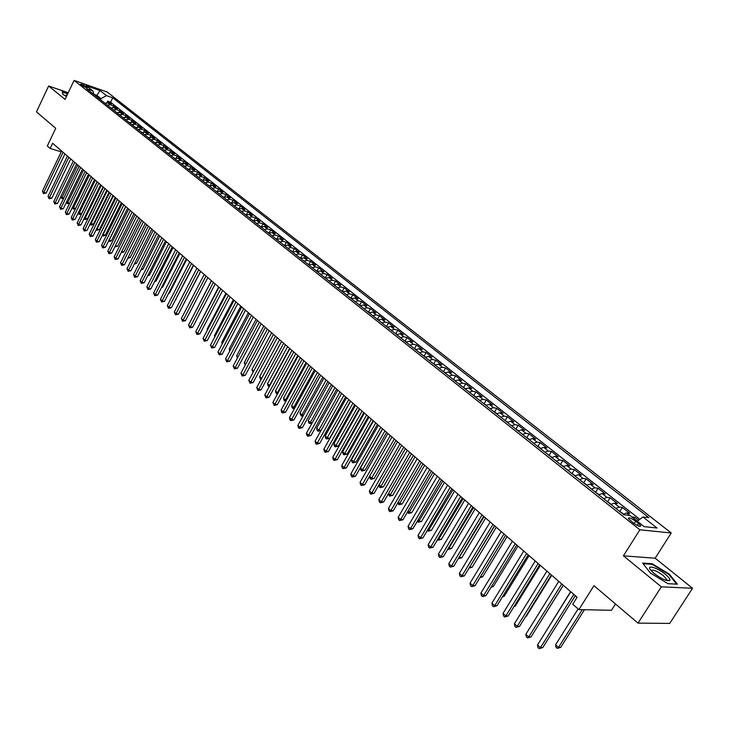 <?xml version="1.0" encoding="UTF-8"?>
<svg xmlns="http://www.w3.org/2000/svg" width="729" height="729" viewBox="0 0 729 729"><rect width="100%" height="100%" fill="white"/><g stroke="black" fill="none" stroke-linecap="round" stroke-linejoin="round"><path stroke-width="1.09" d="M81.092 84.928C84.291 86.979 86.423 87.863 87.471 87.571L86.915 86.979C83.717 84.928 81.593 84.054 80.536 84.336L81.092 84.928M671.236 532.99L107.254 92.064L74.094 80.39L639.871 529.783L671.236 532.99L655.143 558.214L623.423 555.826L661.349 586.827L692.55 588.276L655.143 558.214M692.55 588.276L669.723 623.413L638.012 623.122L593.944 585.679L578.881 609.608L611.476 610.301L615.495 603.986M68.234 92.72L48.643 86.004L36.45 111.883L55.741 128.277L47.312 145.991L50.155 148.47L61.245 151.842M661.349 586.827L638.012 623.122M638.586 520.269L634.768 517.253L633.929 518.583M623.286 514.282L626.685 512.952L629.774 513.316L622.347 507.448L619.942 511.293M610.92 504.477L614.319 503.174L617.427 503.566L610.1 497.789L607.731 501.598M598.737 494.818L602.136 493.542L605.252 493.961L598.035 488.257L595.702 492.039M586.727 485.295L590.125 484.047L593.26 484.493L586.143 478.871L583.838 482.616M574.88 475.9L578.279 474.688L581.432 475.153L574.416 469.613L572.147 473.331M563.216 466.651L566.606 465.457L569.768 465.949L562.852 460.491L560.619 464.173M551.707 457.53L555.106 456.363L558.277 456.873L551.452 451.497L549.247 455.142M540.362 448.535L543.752 447.396L546.941 447.925L540.207 442.621L538.038 446.239L536.872 445.765M529.172 439.66L532.571 438.548L535.76 439.104L529.126 433.873L526.976 437.473M518.146 430.912L521.536 429.828L524.734 430.402L518.191 425.235L516.059 428.816M507.266 422.282L510.646 421.216L513.863 421.818L507.402 416.724L505.297 420.287M496.531 413.771L499.912 412.732L503.128 413.352L496.768 408.322L494.681 411.867M485.942 405.379L489.323 404.358L492.549 404.996L486.27 400.039L484.202 403.565M475.499 397.095L478.871 396.102L482.106 396.758L475.909 391.865L473.868 395.373M465.193 388.922L468.565 387.946L471.809 388.621L465.685 383.8L463.662 387.29M455.024 380.866L458.386 379.909L461.639 380.602L455.598 375.836L453.602 379.308M444.982 372.902L448.353 371.972L451.606 372.683L445.647 367.981L443.66 371.435M435.076 365.056L438.439 364.136L441.701 364.864L435.824 360.226L433.855 363.662M425.308 357.301L428.661 356.408L431.923 357.146L426.128 352.572L424.178 355.989M415.658 349.647L419.011 348.772L422.282 349.537L416.551 345.008L414.619 348.416M406.135 342.101L409.479 341.245L412.751 342.019L407.101 337.554L405.187 340.935M396.731 334.638L400.075 333.8L403.347 334.593L397.761 330.182L395.874 333.554M387.445 327.275L390.78 326.464L394.061 327.266L388.548 322.911L386.68 326.264M378.278 320.013L381.613 319.211L384.894 320.022L379.445 315.73L377.595 319.065M369.22 312.832L372.555 312.048L375.836 312.878L370.46 308.631L368.628 311.957M360.281 305.743L363.607 304.977L366.897 305.816L361.584 301.624L359.762 304.932M351.451 298.744L354.768 297.997L358.067 298.844L352.818 294.707L351.013 297.997M342.73 291.828L346.047 291.09L349.337 291.964L344.152 287.873L342.366 291.144M334.119 284.993L337.427 284.283L340.725 285.157L335.604 281.121L333.827 284.374M325.608 278.25L328.907 277.549L332.205 278.442L327.148 274.441L325.389 277.685M317.197 271.58L320.496 270.896L323.794 271.799L318.792 267.853L317.06 271.079M308.896 265.001L312.185 264.326L315.484 265.238L310.545 261.337L308.823 264.554M300.685 258.485L303.966 257.829L307.274 258.759L302.389 254.904L300.676 258.102M292.575 252.061L295.856 251.414L299.154 252.352L294.334 248.543L292.639 251.724M284.565 245.7L287.827 245.072L291.135 246.019L286.369 242.256L284.684 245.427M276.637 239.422L279.9 238.802L283.207 239.759L278.496 236.041L276.829 239.194M268.81 233.216L272.072 232.615L275.371 233.572L270.714 229.899L269.065 233.034M261.073 227.074L264.326 226.491L267.625 227.466L263.023 223.83L261.41 226.892M253.428 221.015L256.672 220.44L259.971 221.416L255.414 217.825L253.874 220.778M245.864 215.019L249.099 214.454L252.398 215.447L247.896 211.893L246.42 214.736M238.383 209.086L241.618 208.54L244.917 209.542L240.47 206.025L239.048 208.767M230.993 203.227L234.219 202.689L237.517 203.701L233.116 200.229L231.758 202.862M223.685 197.431L226.901 196.912L230.2 197.923L225.853 194.488L224.541 197.04M216.458 191.709L219.675 191.189L222.965 192.21L218.664 188.82L217.397 191.28M209.314 186.041L212.522 185.54L215.811 186.569L211.556 183.207L210.344 185.594M202.252 180.437L205.441 179.945L208.74 180.983L204.53 177.657L203.355 179.972M195.263 174.896L198.452 174.413L201.742 175.461L197.577 172.172L196.438 174.413M188.346 169.41L191.527 168.946L194.816 169.994L190.697 166.741L189.604 168.918M181.512 163.989L184.683 163.533L187.973 164.59L183.899 161.373L182.833 163.478M174.75 158.63L177.912 158.184L181.193 159.241L177.165 156.061L176.145 158.111M168.053 153.327L171.215 152.89L174.495 153.956L170.513 150.812L169.52 152.798M161.437 148.078L164.59 147.65L167.87 148.725L163.925 145.609L162.959 147.54M154.885 142.884L158.038 142.465L161.309 143.549L157.409 140.469L156.471 142.346M148.406 137.745L151.55 137.334L154.821 138.428L150.958 135.375L150.056 137.207M142 132.66L145.135 132.268L148.397 133.352L144.579 130.336L143.704 132.122M135.658 127.63L138.783 127.247L142.046 128.34L138.264 125.352L137.407 127.092M129.379 122.654L132.496 122.272L135.758 123.374L132.013 120.422L131.184 122.117M123.165 117.733L126.272 117.36L129.534 118.463L125.835 115.537L125.023 117.196M117.014 112.858L120.121 112.494L123.374 113.606L119.711 110.708L118.927 112.321M110.936 108.029L114.025 107.673L117.278 108.794L113.651 105.924L112.886 107.5M578.881 609.608L572.73 604.241L577.113 597.242L52.634 143.258L50.155 148.47M638.549 523.477L635.715 521.235C631.159 518.091 628.68 517.162 628.28 518.456L633.164 522.893C637.747 526.056 640.235 526.985 640.627 525.682L638.549 523.477L637.292 525.481M93.941 94.56L92.884 90.897L86.523 88.674L623.878 514.756L629.974 515.458L644.117 526.639L657.029 528.006L642.96 516.961L648.828 517.636L112.74 97.832L106.534 95.663L100.939 98.625L96.784 95.335L93.877 94.323M92.884 90.897L86.368 85.74L99.991 90.533L106.534 95.663M631.824 516.916L634.768 517.253M639.816 519.34L110.617 102.224L107.655 101.194L106.908 102.734M104.912 103.254L108.001 102.907L111.245 104.028L107.655 101.194M107.309 105.158L110.407 104.812L113.651 105.924M113.36 109.951L116.458 109.596L119.711 110.708M119.465 114.799L122.572 114.435L125.835 115.537M125.643 119.693L128.76 119.319L132.013 120.422M131.885 124.641L135.002 124.258L138.264 125.352M138.182 129.634L141.317 129.243L144.579 130.336M144.552 134.692L147.686 134.291L150.958 135.375M150.994 139.795L154.138 139.385L157.409 140.469M157.5 144.953L160.653 144.533L163.925 145.609M164.08 150.165L167.233 149.737L170.513 150.812M170.723 155.441L173.885 154.995L177.165 156.061M177.439 160.763L180.61 160.316L183.899 161.373M184.237 166.148L187.417 165.693L190.697 166.741M191.107 171.597L194.288 171.124L197.577 172.172M198.042 177.101L201.24 176.618L204.53 177.657M205.068 182.669L208.266 182.177L211.556 183.207M212.166 188.301L215.374 187.79L218.664 188.82M219.338 193.987L222.555 193.467L225.853 194.488M226.601 199.746L229.817 199.217L233.116 200.229M233.945 205.569L237.171 205.022L240.47 206.025M241.363 211.456L244.598 210.9L247.896 211.893M248.881 217.406L252.116 216.841L255.414 217.825M256.471 223.429L259.715 222.846L263.023 223.83M264.153 229.526L267.406 228.933L270.714 229.899M271.935 235.686L275.188 235.084L278.496 236.041M279.799 241.928L283.062 241.308L286.369 242.256M287.755 248.234L291.026 247.605L294.334 248.543M295.81 254.621L299.09 253.974L302.389 254.904M303.957 261.082L307.246 260.417L310.545 261.337M312.203 267.625L315.493 266.942L318.792 267.853M320.55 274.241L323.849 273.548L327.148 274.441M328.998 280.938L332.306 280.228L335.604 281.121M337.554 287.718L340.862 286.998L344.152 287.873M346.211 294.58L349.519 293.842L352.818 294.707M354.968 301.533L358.294 300.776L361.584 301.624M363.844 308.567L367.17 307.793L370.46 308.631M372.829 315.693L376.164 314.901L379.445 315.73M381.932 322.911L385.267 322.1L388.548 322.911M391.145 330.21L394.48 329.39L397.761 330.182M400.476 337.609L403.82 336.771L407.101 337.554M409.926 345.109L413.279 344.243L416.551 345.008M419.503 352.699L422.856 351.815L426.128 352.572M429.199 360.39L432.561 359.488L435.824 360.226M439.022 368.181L442.394 367.261L445.647 367.981M448.982 376.073L452.354 375.134L455.598 375.836M459.07 384.074L462.441 383.108L465.685 383.8M469.294 392.184L472.665 391.2L475.909 391.865M479.655 400.394L483.035 399.392L486.27 400.039M490.161 408.723L493.542 407.693L496.768 408.322M500.805 417.161L504.186 416.113L507.402 416.724M511.594 425.727L514.984 424.652L518.191 425.235M522.538 434.402L525.928 433.299L529.126 433.873M533.628 443.196L537.027 442.075L540.207 442.621M544.882 452.117L548.272 450.969L551.452 451.497M556.291 461.165L559.69 459.99L562.852 460.491M567.864 470.333L571.263 469.139L574.416 469.613M579.601 479.646L583 478.415L586.143 478.871M591.511 489.086L594.91 487.829L598.035 488.257M603.585 498.663L606.984 497.378L610.1 497.789M615.841 508.386L619.24 507.074L622.347 507.448M623.423 555.826L639.871 529.783M48.643 86.004L65.054 99.408L74.094 80.39M96.274 96.401L99.991 90.533M100.42 99.7L100.939 98.625M637.301 521.244L642.96 516.961M110.617 102.224L112.74 97.832M669.34 574.16L652.127 563.736L642.604 563.07L650.405 573.021L668.001 583.701L677.414 584.175L669.34 574.16L669.04 574.634M67.87 93.476L62.266 91.562L62.712 94.296L66.439 96.492M651.772 564.292L652.127 563.736M573.814 594.381L540.444 647.671L537.501 644.974L570.78 591.757M575.299 595.666L542.731 647.634L540.444 647.671L539.141 648.61L537.966 647.534L537.501 644.974M542.731 647.634L539.141 648.61M578.115 608.943L555.589 644.764L558.505 647.416L560.729 647.379L584.467 609.726M560.729 647.379L557.211 648.345L558.505 647.416L582.28 609.681M557.211 648.345L556.036 647.279L555.589 644.764M654.232 573.55C661.631 579.017 666.798 581.332 669.741 580.484C670.443 579.364 668.949 577.268 665.276 574.206C656.893 567.226 645.329 564.219 651.088 570.579L654.232 573.55M666.151 580.375L666.543 579.227L663.117 575.427C656.474 570.67 652.519 569.13 651.27 570.789M643.096 563.699L652.191 564.319L668.876 574.425L676.685 584.129L667.983 583.692M62.375 92.209L67.742 93.749M62.894 94.405L62.494 91.954M67.405 94.469L66.066 95.235L66.74 95.873M561.749 583.938L528.753 636.946L525.855 634.294L558.76 581.35M563.253 585.241L531.049 636.936L528.753 636.946L527.477 637.902L526.32 636.836L525.855 634.294M531.049 636.936L527.477 637.902M549.857 573.65L517.226 626.384L514.373 623.769L546.914 571.099M551.379 574.971L519.531 626.402L517.226 626.384L515.986 627.35L514.847 626.302L514.373 623.769M519.531 626.402L515.986 627.35M538.148 563.508L505.871 615.978L503.056 613.399L535.241 561.002M539.688 564.838L508.186 616.014L505.871 615.978L504.65 616.944L503.529 615.914L503.056 613.399M508.186 616.014L504.65 616.944M526.602 553.511L494.672 605.717L491.902 603.175L523.741 551.042M528.151 554.86L496.996 605.772L494.672 605.717L493.478 606.692L492.376 605.671L491.902 603.175M496.996 605.772L493.478 606.692M623.596 514.054L619.085 510.947M570.643 591.647L544.126 634.376M611.23 504.258L606.829 501.233M537.555 626.493L563.317 585.296M599.047 494.599L594.746 491.656M525.809 616.26L526.347 616.269L551.744 575.281M526.347 616.269L525.645 616.524M587.036 485.077L582.836 482.215M514.246 606.163L515.212 606.191L540.335 565.403M515.212 606.191L513.945 606.656M515.221 543.661L483.637 595.593L480.903 593.087L512.396 541.219M516.788 545.019L485.961 595.666L483.637 595.593L482.47 596.586L481.377 595.575L480.903 593.087M485.961 595.666L482.47 596.586M575.19 475.691L571.099 472.902M502.846 596.204L504.231 596.249L529.081 555.662M504.231 596.249L502.409 596.914M503.994 533.947L472.756 585.624L470.059 583.145L501.215 531.541M505.58 535.323L475.08 585.715L472.756 585.624L471.608 586.617L470.533 585.624L470.059 583.145M475.08 585.715L471.608 586.617M563.526 466.442L559.526 463.726M491.619 586.371L493.396 586.444L517.991 546.057M493.396 586.444L491.045 587.31M492.932 524.379L462.022 575.782L459.361 573.349L490.189 522M494.526 525.755L464.355 575.892L462.022 575.782L460.901 576.785L459.835 575.81L459.361 573.349M464.355 575.892L460.901 576.785M552.017 457.32L548.117 454.686M480.557 576.666L482.707 576.776L507.047 536.59M482.707 576.776L479.946 577.678M482.024 514.929L451.442 566.078L448.818 563.681L479.327 512.596M483.637 516.323L453.775 566.214L451.442 566.078L450.34 567.089L449.292 566.132L448.818 563.681M453.775 566.214L450.34 567.089M540.672 448.326L538.048 446.248M469.731 566.952L472.173 567.235L496.258 527.249M469.339 567.618L494.699 525.91M472.173 567.235L469.039 568.11M471.271 505.625L440.999 556.519L438.411 554.14L468.601 503.311M472.893 507.029L443.341 556.664L440.999 556.519L439.924 557.53L438.894 556.582L438.411 554.14M443.341 556.664L439.924 557.53M529.482 439.459L525.773 436.963M459.097 557.321L461.776 557.822L485.614 518.037M461.776 557.822L458.423 558.678L484.047 516.679M460.664 496.44L430.702 547.078L428.151 544.736L458.031 494.162M462.295 497.852L433.053 547.242L430.702 547.078L429.654 548.099L428.634 547.16L428.151 544.736M433.053 547.242L429.654 548.099M518.447 430.711L514.829 428.288M448.608 547.816L451.515 548.545L475.108 508.951M451.515 548.545L448.18 549.384L473.531 507.584M450.194 487.382L420.551 537.765L418.036 535.46L447.606 485.14M451.843 488.804L422.902 537.947L420.551 537.765L419.521 538.795L418.51 537.874L418.036 535.46M422.902 537.947L419.521 538.795M507.566 422.082L504.04 419.731M438.266 538.439L439.113 539.205L441.391 539.378L464.756 499.985M441.391 539.378L438.074 540.216L463.161 498.609M438.074 540.216L437.518 539.706M439.879 478.452L410.527 528.58L408.049 526.311L437.318 476.237M441.528 479.882L412.887 528.78L410.527 528.58L409.525 529.619L408.532 528.707L408.049 526.311M412.887 528.78L409.525 529.619M496.832 413.58L493.387 411.284M428.06 529.19L429.126 530.147L431.413 530.338L454.531 491.136M431.413 530.338L428.105 531.168L452.928 489.751M428.105 531.168L427.322 530.448M486.243 405.187L482.89 402.955M417.99 520.059L419.266 521.217L421.553 521.426L444.444 482.407M421.553 521.426L418.264 522.237L442.831 481.012M418.264 522.237L417.28 521.29M475.8 396.904L472.52 394.735M408.058 511.056L409.534 512.396L411.821 512.615L434.493 473.786M411.821 512.615L408.559 513.426L432.871 472.383M408.559 513.426L407.493 512.04M429.691 469.64L400.649 519.522L398.198 517.28L427.167 467.453M431.358 471.08L403 519.741L400.649 519.522L399.656 520.561L398.681 519.668L398.198 517.28M403 519.741L399.656 520.561M419.649 460.938L390.89 510.582L388.475 508.368L417.161 458.787M421.326 462.396L393.25 510.81L390.89 510.582L389.924 511.63L388.958 510.737L388.475 508.368M393.25 510.81L389.924 511.63M409.734 452.363L381.267 501.762L378.88 499.575L407.283 450.24M411.42 453.821L383.627 502.008L381.267 501.762L380.319 502.81L379.362 501.935L378.88 499.575M383.627 502.008L380.319 502.81M465.485 388.73L462.295 386.634M398.262 502.181L399.929 503.693L402.226 503.93L424.67 465.284M402.226 503.93L398.973 504.723L423.039 463.872M398.973 504.723L397.824 502.919M399.957 443.897L371.763 493.05L369.412 490.89L397.533 441.801M401.652 445.364L374.132 493.314L371.763 493.05L370.842 494.107L369.895 493.241L369.412 490.89M374.132 493.314L370.842 494.107M455.315 380.675L452.208 378.633M388.584 493.415L390.452 495.1L392.749 495.356L414.974 456.892M392.749 495.356L389.514 496.139L413.334 455.47M389.514 496.139L388.293 493.916M390.307 435.541L362.395 484.457L360.071 482.325L387.91 433.473M392.011 437.017L364.755 484.73L362.395 484.457L361.484 485.514L360.554 484.667L360.071 482.325M364.755 484.73L361.484 485.514M445.282 372.719L442.248 370.733M379.044 484.758L381.094 486.617L383.39 486.881L405.406 448.608M383.39 486.881L380.173 487.665L403.757 447.187M380.173 487.665L379.244 486.817L378.88 485.04M380.784 427.294L353.137 475.973L350.84 473.868L378.415 425.253M382.497 428.78L355.506 476.265L353.137 475.973L352.244 477.039L351.332 476.201L350.84 473.868M355.506 476.265L352.244 477.039M435.377 364.864L432.415 362.942M369.621 476.219L371.854 478.242L374.159 478.525L395.956 440.434M374.159 478.525L370.952 479.29L394.298 438.995M370.952 479.29L370.031 478.461L369.585 476.283M371.38 419.157L344.006 467.599L341.737 465.521L369.047 417.143M373.102 420.651L346.375 467.9L344.006 467.599L343.131 468.674L342.22 467.836L341.737 465.521M346.375 467.9L343.131 468.674M425.599 357.119L422.711 355.242M382.643 428.916L360.472 467.927L362.732 469.977L365.038 470.269L386.625 432.361M365.038 470.269L361.848 471.025L384.958 430.912M361.848 471.025L360.937 470.205L360.472 467.927M362.094 411.129L334.985 459.334L332.743 457.283L359.798 409.133M363.826 412.623L337.354 459.644L334.985 459.334L334.128 460.409L333.235 459.589L332.743 457.283M337.354 459.644L334.128 460.409M415.949 349.464L413.133 347.651M373.458 420.961L351.487 459.789L353.729 461.812L356.025 462.122L377.422 424.387M356.025 462.122L352.854 462.869L375.745 422.938M352.854 462.869L351.961 462.058L351.487 459.789M352.936 403.192L326.082 451.169L323.867 449.146L350.667 401.232M354.677 404.695L328.451 451.497L326.082 451.169L325.243 452.253L324.359 451.442L323.867 449.146M328.451 451.497L325.243 452.253M406.427 341.919L403.675 340.151M364.382 413.106L342.621 451.752L344.826 453.757L347.141 454.067L368.327 416.514M347.141 454.067L343.979 454.814L366.641 415.056M343.979 454.814L343.095 454.012L342.621 451.752M343.888 395.364L317.288 443.114L315.11 441.118L341.646 393.423M345.637 396.877L319.666 443.451L317.288 443.114L316.468 444.198L315.593 443.396L315.11 441.118M319.666 443.451L316.468 444.198M397.023 334.465L394.343 332.752M355.424 405.351L333.864 443.815L336.051 445.793L338.356 446.121L359.342 408.741M338.356 446.121L335.212 446.859L357.657 407.283M335.212 446.859L334.338 446.066L333.864 443.815M334.957 387.637L308.604 435.158L306.453 433.181L332.743 385.714M336.707 389.149L310.982 435.505L308.604 435.158L307.802 436.243L306.936 435.45L306.453 433.181M310.982 435.505L307.802 436.243M326.136 380L300.029 427.294L297.906 425.344L323.949 378.105M327.895 381.522L302.407 427.659L300.029 427.294L299.245 428.388L298.398 427.604L297.906 425.344M302.407 427.659L299.245 428.388M317.434 372.464L291.564 419.53L289.468 417.608L315.274 370.596M319.193 373.995L293.942 419.904L291.564 419.53L290.789 420.624L289.951 419.858L289.468 417.608M293.942 419.904L290.789 420.624M387.737 327.102L385.122 325.444M346.576 397.697L325.216 435.978L327.367 437.929L329.681 438.275L350.476 401.068M329.681 438.275L326.556 438.995L348.781 399.601M326.556 438.995L325.69 438.211L325.216 435.978M378.57 319.84L376.018 318.227M337.837 390.133L316.678 428.233L318.801 430.165L340.015 392.011M320.979 430.566L317.999 431.231L317.151 430.465L316.678 428.233M317.999 431.231L318.801 430.165L321.015 430.502M369.512 312.659L367.033 311.092M329.207 382.661L308.239 420.587L310.335 422.492L331.358 384.52M312.039 423.093L309.552 423.567L308.713 422.802L308.239 420.587M309.552 423.567L310.335 422.492L312.212 422.784M308.832 365.019L283.198 411.867L281.13 409.962L306.699 363.17M310.6 366.55L285.577 412.249L283.198 411.867L282.442 412.96L281.613 412.204L281.13 409.962M285.577 412.249L282.442 412.96M360.573 305.569L358.158 304.057M320.687 375.28L299.901 413.033L301.979 414.91L322.81 377.112M303.218 415.712L301.205 415.995L299.901 413.033M301.205 415.995L301.979 414.91L303.519 415.166M300.339 357.666L274.942 404.294L272.892 402.417L298.234 355.843M302.116 359.206L277.321 404.695L274.942 404.294L274.195 405.397L272.892 402.417M277.321 404.695L274.195 405.397M351.743 298.571L349.382 297.104M312.258 367.99L291.664 405.57L293.714 407.429L314.354 369.803M294.516 408.413L292.958 408.504L292.138 407.766L291.664 405.57M292.958 408.504L293.714 407.429L294.944 407.629M291.946 350.403L266.778 396.813L264.755 394.963L289.869 348.608M293.732 351.952L269.156 397.223L266.778 396.813L266.049 397.916L264.755 394.963M269.156 397.223L266.049 397.916M343.022 291.664L340.725 290.233M303.938 360.791L283.526 398.198L285.558 400.03L306.016 362.577M285.923 401.196L284 400.376L283.526 398.198M284.811 401.114L285.558 400.03L286.47 400.185M283.663 343.231L258.722 389.423L256.717 387.591L281.604 341.454M285.449 344.781L261.091 389.842L258.722 389.423L258.002 390.525L256.717 387.591M261.091 389.842L258.002 390.525M334.401 284.829L332.169 283.453M295.719 353.674L275.489 390.908L277.494 392.721L297.769 355.442M277.503 393.933L275.963 393.077L275.489 390.908M276.765 393.806L278.104 392.831M275.471 336.142L250.758 382.124L248.78 380.31L273.439 334.383M277.266 337.7L253.127 382.552L250.758 382.124L250.056 383.226L248.78 380.31M253.127 382.552L250.056 383.226M267.379 329.144L242.885 374.906L240.934 373.12L265.374 327.403M269.183 330.702L245.254 375.344L242.885 374.906L242.201 376.018L240.934 373.12M245.254 375.344L242.201 376.018M259.387 322.227L235.102 367.781L233.18 366.013L257.41 320.505M261.192 323.785L237.481 368.227L235.102 367.781L234.437 368.892L233.18 366.013M237.481 368.227L234.437 368.892M325.89 278.086L323.712 276.747M287.6 346.639L267.543 383.709L269.52 385.495L289.623 348.389M269.247 386.662L268.017 385.869L267.543 383.709M268.81 386.589L269.848 385.559M317.489 271.416L315.356 270.122M279.572 339.696L259.688 376.592L261.647 378.36L281.567 341.418M261.091 379.481L260.162 378.743L259.688 376.592M260.946 379.454L261.693 378.369M309.178 264.837L307.109 263.579M271.635 332.825L251.933 369.557L253.692 371.152M253.072 372.309L251.933 369.557M251.496 315.393L227.421 360.737L225.516 358.987L249.537 313.689M253.3 316.951L229.79 361.192L227.421 360.737L226.765 361.848L225.516 358.987M229.79 361.192L226.765 361.848M300.968 258.33L298.954 257.118M263.798 326.036L244.261 362.605L245.801 364.008M245.19 365.147L244.261 362.605M243.686 308.631L219.83 353.775L217.944 352.043L241.755 306.955M245.5 310.199L222.199 354.239L219.83 353.775L219.183 354.886L217.944 352.043M222.199 354.239L219.183 354.886M292.858 251.897L290.898 250.721M256.052 319.329L236.679 355.734L238.009 356.937M237.399 358.076L236.679 355.734M235.977 301.961L212.321 346.895L210.453 345.182L234.064 300.302M237.791 303.528L214.69 347.368L212.321 346.895L211.683 348.006L210.453 345.182M214.69 347.368L211.683 348.006M284.839 245.545L282.934 244.406M248.389 312.705L229.188 348.945L230.3 349.956M229.699 351.096L229.188 348.945M228.359 295.363L204.904 340.088L203.054 338.402L226.464 293.723M230.173 296.931L207.264 340.571L204.904 340.088L204.284 341.208L203.054 338.402M207.264 340.571L204.284 341.208M276.92 239.267L275.061 238.173M240.816 306.153L221.78 342.229L222.691 343.058M222.181 344.015L221.78 342.229M220.823 288.839L197.568 333.372L195.746 331.695L218.955 287.226M222.646 290.415L199.928 333.855L197.568 333.372L196.958 334.493L195.746 331.695M199.928 333.855L196.958 334.493M269.092 233.061L267.279 232.004M233.335 299.674L214.454 335.586L215.164 336.233M214.773 336.989L214.454 335.586M213.378 282.396L190.315 326.72L188.519 325.07L211.528 280.793M215.201 283.973L192.675 327.221L190.315 326.72L189.722 327.85L188.519 325.07M192.675 327.221L189.722 327.85M261.346 226.929L259.588 225.899M225.935 293.268L207.209 329.025L207.729 329.49M207.437 330.037L207.209 329.025M206.015 276.027L183.152 320.149L181.366 318.518L204.193 274.441M207.838 277.603L185.512 320.66L183.152 320.149L182.569 321.279L181.366 318.518M185.512 320.66L182.569 321.279M253.701 220.86L251.988 219.876M218.618 286.934L200.375 322.829M200.193 323.175L200.047 322.537M198.735 269.73L176.063 313.652L174.304 312.039L196.93 268.163M200.566 271.306L178.423 314.172L176.063 313.652L175.489 314.782L174.304 312.039M178.423 314.172L175.489 314.782M246.138 214.864L244.47 213.916M211.392 280.674L193.103 316.24M191.545 263.497L169.055 307.237L167.315 305.642L189.759 261.957M193.376 265.083L171.415 307.756L169.055 307.237L168.499 308.358L167.315 305.642M171.415 307.756L168.499 308.358M238.656 208.941L237.043 208.02M184.428 257.346L162.13 300.886L160.407 299.309L182.669 255.815M186.269 258.932L164.481 301.414L162.13 300.886L161.583 302.006L160.407 299.309M164.481 301.414L161.583 302.006M231.266 203.081L229.69 202.197M182.888 305.533L200.703 271.425M177.402 251.25L155.277 294.607L153.573 293.04L175.653 249.746M179.234 252.845L157.628 295.136L155.277 294.607L154.739 295.728L153.573 293.04M157.628 295.136L154.739 295.728M223.958 197.286L222.427 196.438M175.78 299.264L193.695 265.356M176.19 299.355L175.616 299.592M170.44 245.236L148.497 288.392L146.821 286.852L168.718 243.741M172.281 246.83L150.848 288.93L148.497 288.392L147.978 289.522L146.821 286.852M150.848 288.93L147.978 289.522M216.732 191.563L215.246 190.743M168.763 293.058L169.401 293.204L186.761 259.36M169.401 293.204L168.499 293.577M163.569 239.285L141.8 282.251L140.132 280.729L161.856 237.8M165.41 240.871L144.151 282.797L141.8 282.251L141.28 283.381L140.132 280.729M144.151 282.797L141.28 283.381M209.588 185.895L208.139 185.111M161.829 286.925L162.676 287.126L179.899 253.419M162.676 287.126L161.464 287.627M156.762 233.398L135.175 276.173L133.525 274.669L155.077 231.931M158.612 234.993L137.517 276.728L135.175 276.173L134.665 277.312L133.525 274.669M137.517 276.728L134.665 277.312M202.516 180.291L201.113 179.534M154.967 280.856L156.033 281.102L173.119 247.55M156.033 281.102L154.512 281.731M150.037 227.576L128.614 270.167L126.992 268.673L148.37 226.127M151.887 229.17L130.965 270.723L128.614 270.167L128.122 271.297L126.992 268.673M130.965 270.723L128.122 271.297M195.527 174.75L194.169 174.021M148.178 274.851L149.454 275.152L166.403 241.736M149.454 275.152L147.641 275.908M143.385 221.816L122.135 264.226L120.522 262.75L141.736 220.386M145.235 223.411L124.477 264.791L122.135 264.226L121.652 265.356L120.522 262.75M124.477 264.791L121.652 265.356M188.62 169.274L187.289 168.572M141.472 268.91L142.948 269.265L159.769 235.996M142.948 269.265L140.916 270.003M136.806 216.121L115.72 258.339L114.125 256.881L135.175 214.7M138.656 217.716L118.062 258.913L115.72 258.339L115.246 259.478L114.125 256.881M118.062 258.913L115.246 259.478M181.776 163.852L180.491 163.187M134.838 263.032L136.505 263.433L153.199 230.309M136.505 263.433L134.282 264.126M130.3 210.481L109.377 252.526L107.801 251.086L128.678 209.086M132.14 212.084L111.71 253.109L109.377 252.526L108.913 253.665L107.801 251.086M111.71 253.109L108.913 253.665M175.015 158.494L173.766 157.847M128.277 257.209L130.136 257.674L146.702 224.687M130.136 257.674L127.73 258.312M123.857 204.904L103.099 246.776L101.541 245.345L122.253 203.528M125.707 206.507L105.432 247.359L103.099 246.776L102.643 247.906L101.541 245.345M105.432 247.359L102.643 247.906M168.317 153.19L167.114 152.58M121.789 251.459L123.839 251.97L140.269 219.119M123.839 251.97L121.242 252.553M117.487 199.391L96.884 241.08L95.344 239.668L115.902 198.024M119.337 200.994L99.217 241.673L96.884 241.08L96.438 242.21L95.344 239.668M99.217 241.673L96.438 242.21M161.701 147.941L160.526 147.358M115.373 245.764L117.597 246.329L133.908 213.615M117.597 246.329L114.836 246.839M115.091 246.311L114.863 246.867M111.182 193.941L90.742 235.449L89.211 234.045L109.614 192.584M113.031 195.536L93.066 236.041L90.742 235.449L90.305 236.579L89.211 234.045M93.066 236.041L90.305 236.579M104.949 188.538L84.655 229.872L83.152 228.487L103.4 187.198M106.799 190.141L86.979 230.473L84.655 229.872L84.227 231.011L83.152 228.487M86.979 230.473L84.227 231.011M98.77 183.198L78.641 224.359L77.146 222.983L97.239 181.867M100.629 184.802L80.965 224.96L78.641 224.359L78.222 225.489L77.146 222.983M80.965 224.96L78.222 225.489M92.665 177.912L72.69 218.9L71.205 217.543L91.152 176.6M94.524 179.516L75.005 219.511L72.69 218.9L72.271 220.03L71.205 217.543M75.005 219.511L72.271 220.03M86.623 172.682L66.795 213.497L65.328 212.148L85.12 171.379M88.473 174.286L69.109 214.107L66.795 213.497L66.394 214.627L65.328 212.148M69.109 214.107L66.394 214.627M80.646 167.506L60.963 208.148L59.514 206.817L79.16 166.221M82.495 169.11L63.268 208.767L60.963 208.148L60.562 209.287L59.514 206.817M63.268 208.767L60.562 209.287M155.149 142.747L154.019 142.191M109.049 240.06L111.428 240.743L127.611 208.166M111.428 240.743L109.614 241.509L108.703 241.272L109.159 240.16L125.816 206.599M148.67 137.617L147.568 137.079M102.807 234.401L105.322 235.212L121.388 202.771M105.322 235.212L103.518 235.977L102.607 235.74L103.053 234.629L119.583 201.213M142.264 132.532L141.198 132.022M96.629 228.806L99.281 229.744L115.218 197.431M99.281 229.744L96.574 230.264L97.012 229.152L113.414 195.873M96.574 230.264L96.119 229.854M135.913 127.502L134.883 127.019M90.524 223.265L93.294 224.322L109.122 192.155M93.294 224.322L91.508 225.088L90.606 224.851L91.034 223.73L107.318 190.588M90.606 224.851L90.013 224.304M129.634 122.527L128.641 122.071M84.473 217.789L87.371 218.964L103.081 186.925M87.371 218.964L84.692 219.484L85.111 218.363L101.276 185.366M84.692 219.484L84.045 218.673M123.42 117.606L122.463 117.169M78.486 212.367L81.511 213.661L97.103 181.749M81.511 213.661L79.753 214.417L78.841 214.171L79.251 213.059L95.299 180.191M78.841 214.171L78.131 213.096M74.722 162.385L55.185 202.853L53.755 201.541L73.255 161.109M76.581 163.989L57.491 203.482L55.185 202.853L54.803 203.992L53.755 201.541M57.491 203.482L54.803 203.992M117.26 112.74L116.339 112.321M72.563 206.99L73.456 207.801L89.385 175.069M75.643 208.439L73.957 209.159L72.28 207.583M73.055 208.913L73.456 207.801L75.661 208.394M68.863 157.309L49.472 197.614L48.05 196.32L67.414 156.052M70.722 158.913L51.777 198.242L49.472 197.614L49.098 198.753L48.05 196.32M51.777 198.242L49.098 198.753M111.163 107.919L110.289 107.518M66.704 201.678L67.715 202.598L83.525 170.003M69.592 203.373L67.323 203.71L66.485 202.124M67.323 203.71L67.715 202.598L69.702 203.136M63.068 152.288L43.813 192.429L42.41 191.144L61.628 151.049M64.927 153.892L46.118 193.067L43.813 192.429L43.448 193.568L42.41 191.144M46.118 193.067L43.448 193.568M105.131 103.144L104.293 102.762M60.899 196.42L62.029 197.45L77.73 164.982M63.605 198.352L61.646 198.561L60.753 196.73M61.646 198.561L62.029 197.45L63.815 197.933M626.685 512.952L629.838 515.439M108.001 102.907L110.407 104.812M114.025 107.673L116.458 109.596M120.121 112.494L122.572 114.435M126.272 117.36L128.76 119.319M132.496 122.272L135.002 124.258M138.783 127.247L141.317 129.243M145.135 132.268L147.686 134.291M151.55 137.334L154.138 139.385M158.038 142.465L160.653 144.533M164.59 147.65L167.233 149.737M171.215 152.89L173.885 154.995M177.912 158.184L180.61 160.316M184.683 163.533L187.417 165.693M191.527 168.946L194.288 171.124M198.452 174.413L201.24 176.618M205.441 179.945L208.266 182.177M212.522 185.54L215.374 187.79M219.675 191.189L222.555 193.467M226.901 196.912L229.817 199.217M234.219 202.689L237.171 205.022M241.618 208.54L244.598 210.9M249.099 214.454L252.116 216.841M256.672 220.44L259.715 222.846M264.326 226.491L267.406 228.933M272.072 232.615L275.188 235.084M279.9 238.802L283.062 241.308M287.827 245.072L291.026 247.605M295.856 251.414L299.09 253.974M303.966 257.829L307.246 260.417M312.185 264.326L315.493 266.942M320.496 270.896L323.849 273.548M328.907 277.549L332.306 280.228M337.427 284.283L340.862 286.998M346.047 291.09L349.519 293.842M354.768 297.997L358.294 300.776M363.607 304.977L367.17 307.793M372.555 312.048L376.164 314.901M381.613 319.211L385.267 322.1M390.78 326.464L394.48 329.39M400.075 333.8L403.82 336.771M409.479 341.245L413.279 344.243M419.011 348.772L422.856 351.815M428.661 356.408L432.561 359.488M438.439 364.136L442.394 367.261M448.353 371.972L452.354 375.134M458.386 379.909L462.441 383.108M468.565 387.946L472.665 391.2M478.871 396.102L483.035 399.392M489.323 404.358L493.542 407.693M499.912 412.732L504.186 416.113M510.646 421.216L514.984 424.652M521.536 429.828L525.928 433.299M532.571 438.548L537.027 442.075M543.752 447.396L548.272 450.969M555.106 456.363L559.69 459.99M566.606 465.457L571.263 469.139M578.279 474.688L583 478.415M590.125 484.047L594.91 487.829M602.136 493.542L606.984 497.378M614.319 503.174L619.24 507.074M634.194 523.659L635.715 521.235M640.18 526.374L640.627 525.682M666.479 580.184L669.741 580.484M665.859 580.284L666.543 579.227"/></g></svg>
